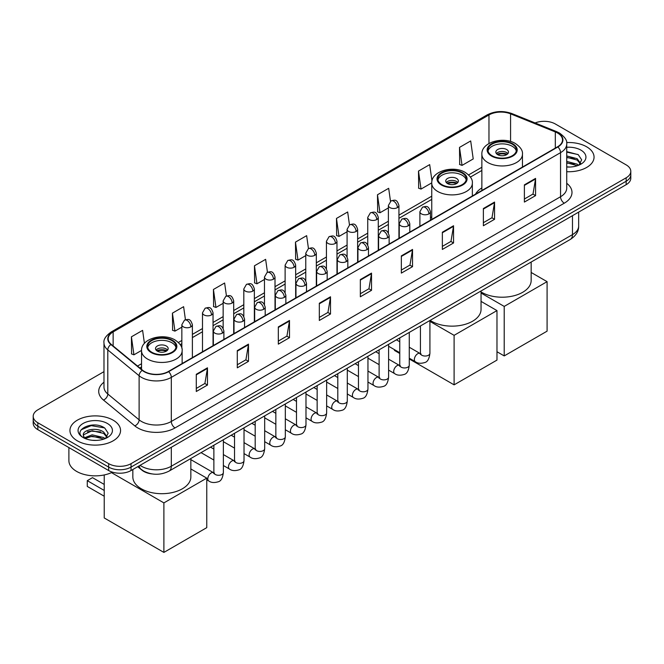 <?xml version="1.0" encoding="UTF-8"?>
<svg xmlns="http://www.w3.org/2000/svg" width="664" height="664" viewBox="0 0 664 664"><rect width="100%" height="100%" fill="white"/><g stroke="black" fill="none" stroke-linecap="round" stroke-linejoin="round"><path stroke-width="1" d="M431.749 216.862A27.946 16.135 0 0 0 430.446 217.717M481.865 187.929A27.946 16.135 0 0 0 475.507 194.17M151.956 473.913A15.82 9.13 180 0 1 141.955 470.178L137.714 466.684M103.982 371.649L37.831 409.837A15.82 9.13 0 0 0 33.2 416.295L33.2 423.184A15.82 9.13 0 0 0 37.831 429.641L108.672 470.544A15.82 9.13 0 0 0 131.04 470.544L626.169 184.683A15.82 9.13 0 0 0 630.8 178.226L630.8 174.781A15.82 9.13 0 0 1 626.169 181.239A15.82 9.13 0 0 0 630.8 174.781L630.8 171.337A15.82 9.13 0 0 0 626.169 164.88L555.328 123.977A15.82 9.13 0 0 0 535.101 122.948M33.2 416.295A15.82 9.13 0 0 0 37.831 422.752L108.672 463.655A15.82 9.13 0 0 0 131.04 463.655L131.04 467.099L626.169 181.239L131.04 467.099A15.82 9.13 0 0 1 108.672 467.099A15.82 9.13 0 0 0 131.04 467.099L131.04 470.544M37.831 422.752L37.831 426.197L108.672 467.099L37.831 426.197A15.82 9.13 0 0 1 33.2 419.739A15.82 9.13 0 0 0 37.831 426.197L37.831 429.641M586.644 146.794A25.307 14.608 0 0 0 566.624 142.569A25.307 14.608 0 0 1 586.644 146.794A25.307 14.608 0 0 1 594.056 157.127A25.307 14.608 0 0 0 586.644 146.794M113.146 420.171A25.307 14.608 0 0 0 85.565 417A25.307 14.608 0 0 0 69.944 430.504A25.307 14.608 0 0 0 77.356 440.838A25.307 14.608 0 0 0 104.937 444A25.307 14.608 0 0 0 120.557 430.504A25.307 14.608 0 0 0 113.146 420.171A25.307 14.608 0 0 0 85.565 417A25.307 14.608 0 0 0 69.944 430.504A25.307 14.608 0 0 0 77.356 440.838A25.307 14.608 0 0 0 104.937 444A25.307 14.608 0 0 0 120.557 430.504A25.307 14.608 0 0 0 113.146 420.171M557.569 133.024A16.874 9.744 180 0 1 562.508 139.905A16.874 9.744 180 0 1 557.569 146.794L168.324 371.525A16.874 9.744 180 0 1 142.577 370.221L111.253 344.392A16.874 9.744 180 0 1 108.199 338.806A16.874 9.744 180 0 1 113.137 331.917L488.97 114.938A16.874 9.744 180 0 1 510.574 113.843L555.311 131.928A16.874 9.744 180 0 1 557.569 133.024M557.86 132.85A17.297 9.985 0 0 0 555.552 131.729L510.824 113.644A17.297 9.985 0 0 0 488.671 114.764L112.838 331.743A17.297 9.985 0 0 0 110.905 344.533L142.229 370.363A17.297 9.985 0 0 0 168.623 371.691L557.86 146.968A17.297 9.985 0 0 0 557.86 132.85M196.287 374.28L196.287 391.494L207.475 385.037L207.475 367.823L196.287 374.28M196.287 388.44L204.902 383.468L207.425 368.396A4.216 2.432 -120 0 0 207.475 367.823M204.827 383.51L207.475 385.037M237.297 350.6L237.297 367.823L248.485 361.365L248.485 344.143L237.297 350.6M237.297 364.768L245.912 359.788L248.436 344.716A4.216 2.432 -120 0 0 248.485 344.143M245.838 359.838L248.485 361.365M278.316 326.92L278.316 344.143L289.496 337.685L289.496 320.463L278.316 326.92M278.316 341.088L286.923 336.117L289.454 321.036A4.216 2.432 -120 0 0 289.496 320.463M286.848 336.158L289.496 337.685M319.326 303.24L319.326 320.463L330.506 314.006L330.506 296.783L319.326 303.24M319.326 317.409L327.941 312.437L330.464 297.356A4.216 2.432 -120 0 0 330.506 296.783M327.867 312.478L330.506 314.006M524.386 184.858L524.386 202.072L535.566 195.614L535.566 178.4L524.386 184.858M524.386 199.017L533.001 194.046L535.524 178.965A4.216 2.432 -120 0 0 535.566 178.4M532.918 194.087L535.566 195.614M483.367 208.529L483.367 225.752L494.555 219.294L494.555 202.072L483.367 208.529M483.367 222.697L491.982 217.726L494.514 202.644A4.216 2.432 -120 0 0 494.555 202.072M491.908 217.767L494.555 219.294M442.357 232.209L442.357 249.432L453.545 242.974L453.545 225.752L442.357 232.209M442.357 246.377L450.972 241.406L453.495 226.324A4.216 2.432 -120 0 0 453.545 225.752M450.897 241.447L453.545 242.974M401.346 255.889L401.346 273.111L412.535 266.654L412.535 249.432L401.346 255.889M401.346 270.057L409.962 265.077L412.485 250.004A4.216 2.432 -120 0 0 412.535 249.432M409.887 265.127L412.535 266.654M360.336 279.569L360.336 296.783L371.525 290.326L371.525 273.111L360.336 279.569M360.336 293.729L368.952 288.757L371.475 273.684A4.216 2.432 -120 0 0 371.525 273.111M368.877 288.798L371.525 290.326M566.724 171.694A25.307 14.608 0 0 0 594.056 157.127A25.307 14.608 0 0 1 566.724 171.694M131.04 463.655L626.169 177.794A15.82 9.13 0 0 0 630.8 171.337M226.449 295.986L224.623 283.013L213.434 289.471L213.617 306.585M185.439 319.724L183.613 306.685L172.424 313.142L172.607 330.265M144.428 343.379L142.602 330.365L131.414 336.822L131.596 353.937M349.471 224.913L347.662 211.974L336.474 218.431L336.656 235.554M390.49 201.267L388.672 188.302L377.484 194.76L377.667 211.874M431.982 181.006L429.683 164.622L418.494 171.08L418.677 188.194M459.513 147.4L462.036 165.394L473.216 158.937L470.693 140.942L459.513 147.4L459.687 164.514M267.451 272.273L265.633 259.333L254.453 265.791L254.627 282.906M308.461 248.577L306.643 235.654L295.463 242.111L295.646 259.226M295.463 242.111L297.987 260.105L305.772 255.607M297.987 260.105L295.463 259.159M336.474 218.431L338.997 236.425L347.081 231.761M338.997 236.425L336.474 235.479M377.484 194.76L380.007 212.746L388.39 207.907M380.007 212.746L377.484 211.808M418.494 171.08L421.026 189.074L431.758 182.874M421.026 189.074L418.494 188.128M462.036 165.394L459.513 164.448M254.453 265.791L256.976 283.785L264.463 279.461M256.976 283.785L254.453 282.839M213.434 289.471L215.966 307.457L223.154 303.307M215.966 307.457L213.434 306.519M172.424 313.142L174.947 331.137L181.845 327.161M174.947 331.137L172.424 330.199M131.414 336.822L133.937 354.817L141.54 350.426M133.937 354.817L131.414 353.87M566.724 166.871L569.87 167.029M566.724 161.402L577.174 164.157L578.568 165.278M566.724 162.771L577.423 165.693M566.724 155.94L577.174 158.688L580.602 163.419M566.724 157.302L577.174 160.057L580.328 163.776M566.724 166.988A17.189 9.927 0 0 0 580.909 164.149A17.189 9.927 0 0 0 580.909 150.114A17.189 9.927 0 0 0 566.724 147.275M578.975 165.104L581.672 159.816L578.261 154.687L566.724 151.616M566.724 152.147L578.029 154.529M566.724 157.617L574.227 158.547M566.724 163.078L574.227 164.016M512.226 144.13A14.234 8.217 0 0 0 496.714 142.345A14.234 8.217 0 0 0 487.924 149.94A14.234 8.217 0 0 0 492.099 155.749A14.234 8.217 0 0 0 507.611 157.534A14.234 8.217 0 0 0 516.401 149.94A14.234 8.217 0 0 0 512.226 144.13M516.277 151.018A14.234 8.217 0 0 0 512.226 146.279A14.234 8.217 0 0 0 497.585 144.312A14.234 8.217 0 0 0 488.048 151.018M481.051 291.952A29 16.741 0 0 0 481.657 292.309A29 16.741 0 0 0 513.264 295.936A29 16.741 0 0 0 531.159 280.474L531.159 262.039M506.632 149.508A6.325 3.652 0 0 0 499.743 148.719A6.325 3.652 0 0 0 495.834 152.089A6.325 3.652 0 0 0 497.685 154.679A6.325 3.652 0 0 0 504.582 155.467A6.325 3.652 0 0 0 508.491 152.089A6.325 3.652 0 0 0 506.632 149.508M507.927 153.6A6.325 3.652 0 0 0 506.632 152.521A6.325 3.652 0 0 0 496.398 153.6M497.054 154.247A8.433 4.872 180 0 1 506.906 154.089L506.906 154.513M497.743 154.704A7.379 4.258 180 0 1 506.142 154.529L506.906 154.089M506.018 154.986L506.142 154.529M504.217 355.921L504.217 306.411L547.086 281.652L547.086 331.162L504.217 355.921L496.979 351.746M504.217 306.411L481.051 293.04M531.159 272.464L547.086 281.652M462.119 173.055A14.234 8.217 0 0 0 446.606 171.279A14.234 8.217 0 0 0 437.817 178.873A14.234 8.217 0 0 0 441.983 184.683A14.234 8.217 0 0 0 457.504 186.459A14.234 8.217 0 0 0 466.286 178.873A14.234 8.217 0 0 0 462.119 173.055M466.169 179.944A14.234 8.217 0 0 0 462.119 175.213A14.234 8.217 0 0 0 447.478 173.238A14.234 8.217 0 0 0 437.941 179.944M430.139 320.363A29 16.741 0 0 0 431.55 321.243A29 16.741 0 0 0 463.148 324.87A29 16.741 0 0 0 481.051 309.399L481.051 290.973M456.525 178.442A6.325 3.652 0 0 0 449.628 177.645A6.325 3.652 0 0 0 445.727 181.023A6.325 3.652 0 0 0 447.577 183.604A6.325 3.652 0 0 0 454.475 184.393A6.325 3.652 0 0 0 458.384 181.023A6.325 3.652 0 0 0 456.525 178.442M457.82 182.525A6.325 3.652 0 0 0 456.525 181.455A6.325 3.652 0 0 0 446.291 182.525M446.938 183.173A8.433 4.872 180 0 1 456.791 183.023L456.791 183.438M447.636 183.637A7.379 4.258 180 0 1 456.035 183.463L456.791 183.023M455.911 183.92L456.035 183.463M454.101 384.846L454.101 335.337L496.979 310.586L496.979 360.096L454.101 384.846L409.265 358.958M399.769 353.48L394.449 350.409L394.449 349.646M454.101 335.337L429.915 321.376M481.051 301.39L496.979 310.586M171.901 340.615A14.234 8.217 0 0 0 156.389 338.831A14.234 8.217 0 0 0 147.599 346.425A14.234 8.217 0 0 0 151.774 352.235A14.234 8.217 0 0 0 167.286 354.02A14.234 8.217 0 0 0 176.076 346.425A14.234 8.217 0 0 0 171.901 340.615M175.952 347.496A14.234 8.217 0 0 0 171.901 342.765A14.234 8.217 0 0 0 157.268 340.79A14.234 8.217 0 0 0 147.723 347.496M132.841 469.506L132.841 476.959A29 16.741 0 0 0 141.332 488.795A29 16.741 0 0 0 172.939 492.422A29 16.741 0 0 0 190.842 476.959L190.842 458.525M166.315 345.994A6.325 3.652 0 0 0 159.418 345.197A6.325 3.652 0 0 0 155.509 348.575A6.325 3.652 0 0 0 157.368 351.156A6.325 3.652 0 0 0 164.257 351.953A6.325 3.652 0 0 0 168.166 348.575A6.325 3.652 0 0 0 166.315 345.994M167.602 350.086A6.325 3.652 0 0 0 166.315 349.007A6.325 3.652 0 0 0 156.073 350.086M156.729 350.725A8.433 4.872 180 0 1 166.581 350.575L166.581 350.999M157.418 351.19A7.379 4.258 180 0 1 165.817 351.015L166.581 350.575M165.693 351.472L165.817 351.015M104.231 496.224L87.275 486.43L87.275 480.661L104.231 490.455M163.892 552.406L163.892 502.897L206.761 478.138L206.761 527.648L163.892 552.406L104.231 517.961L104.231 474.951M163.892 502.897L111.477 472.635M190.842 468.942L206.761 478.138M87.275 480.661L92.487 477.648L104.231 484.429M68.89 447.569L68.89 460.642A26.361 15.222 0 0 0 76.609 471.399A26.361 15.222 0 0 0 112.473 472.162M92.396 440.29L96.363 440.406M84.494 437.767L92.163 434.837L103.675 437.534L105.07 438.647M85.2 438.506L92.163 436.206L103.924 439.07M84.61 438.298L83.382 435.41A11.919 6.881 0 0 0 85.299 438.597M107.095 436.796L103.675 432.065C96.521 426.728 81.805 430.023 83.382 435.41L83.332 434.887M83.407 435.576L83.739 434.688L92.163 430.737L103.675 433.426L106.829 437.144M105.476 438.481L108.166 433.194L104.763 428.056C92.703 419.391 71.272 430.811 83.647 437.817L84.262 438.19M107.402 423.483A17.189 9.927 0 0 0 83.091 423.483A17.189 9.927 0 0 0 83.091 437.518A17.189 9.927 0 0 0 107.402 437.518A17.189 9.927 0 0 0 107.402 423.483M81.132 429.782L91.225 425.641L104.53 427.906M87.44 431.799L91.225 431.11L100.72 431.924M87.44 437.261L91.225 436.58L100.72 437.393M140.062 465.331A21.09 12.176 0 0 0 141.482 466.236A21.09 12.176 0 0 0 171.312 466.236L572.476 234.624A21.09 12.176 0 0 0 578.659 226.009C578.809 231.246 576.02 235.72 570.293 239.447L169.121 471.066A10.549 6.092 60 0 0 171.312 466.236L171.312 447.295M572.476 215.675L572.476 234.624A10.549 6.092 60 0 1 570.293 239.447M139.208 465.821A10.549 7.055 129.5 0 0 141.05 469.257L137.846 466.609M626.169 184.683L626.169 177.794M108.672 470.544L108.672 463.655M566.724 183.297A26.361 15.222 180 0 1 564.275 203.192L175.039 427.923A5.27 3.046 60 0 1 171.312 421.466L560.549 196.735A21.09 12.176 0 0 0 566.724 188.128L566.724 144.038A21.09 12.176 180 0 1 560.549 152.654A5.27 3.046 -120 0 0 557.86 146.968M175.039 427.923A26.361 15.222 180 0 1 137.755 427.923A26.361 15.222 180 0 1 134.8 425.89L103.476 400.06A26.361 15.222 180 0 1 103.982 382.198M141.482 421.466A21.09 12.176 0 0 0 171.312 421.466L171.312 377.376A21.09 12.176 180 0 1 139.116 375.749L107.792 349.92A21.09 12.176 180 0 1 103.982 342.939L103.982 387.021A21.09 12.176 0 0 0 107.792 394.009L139.116 419.839A21.09 12.176 0 0 0 141.482 421.466M566.724 144.038C567.429 140.743 565.006 137.075 559.453 133.016L556.681 131.671A5.27 2.473 112 0 0 555.552 131.729M556.681 131.671L511.952 113.585C503.212 110.498 494.921 110.946 487.077 114.93A5.27 3.046 60 0 1 488.671 114.764M112.838 331.743A5.27 3.046 -120 0 0 111.253 331.917C105.775 335.851 103.352 339.528 103.982 342.939M110.905 344.533A5.27 3.527 129.5 0 0 107.792 349.92L107.792 394.009A5.27 3.527 -50.5 0 1 103.476 400.06M511.952 113.585A5.27 2.473 112 0 0 510.824 113.644M142.229 370.363A5.27 3.527 129.5 0 0 139.116 375.749L139.116 419.839A5.27 3.527 -50.5 0 1 134.8 425.89M168.623 371.691A5.27 3.046 60 0 1 171.312 377.376L560.549 152.654L560.549 196.735A5.27 3.046 60 0 0 564.275 203.192M113.137 331.917L113.137 345.952M555.311 131.928L555.311 148.097M510.574 113.843L510.574 141.49M488.97 114.938L488.97 143.507M481.865 167.253L468.601 174.914M431.749 196.187L398.939 215.128M388.39 221.22L378.281 227.055M367.74 233.147L357.63 238.982M347.081 245.066L336.972 250.909M326.431 256.993L316.321 262.828M305.772 268.92L295.663 274.755M285.122 280.847L275.012 286.682M264.463 292.774L254.353 298.609M243.812 304.693L233.703 310.536M223.154 316.62L213.044 322.455M202.495 328.547L192.386 334.382M181.845 340.474L178.384 342.466M141.54 363.739L137.523 366.055M360.336 280.108L371.475 273.684M401.346 256.437L412.485 250.004M442.357 232.757L453.495 226.324M483.367 209.077L494.514 202.644M524.386 185.397L535.524 178.965M319.326 303.788L330.464 297.356M278.316 327.468L289.454 321.036M237.297 351.148L248.436 344.716M196.287 374.82L207.425 368.396M491.534 156.073A15.031 8.673 0 0 0 512.791 156.073A15.031 8.673 0 0 0 512.791 143.806A15.031 8.673 0 0 0 491.534 143.806A15.031 8.673 0 0 0 491.534 156.073M522.46 167.062L522.46 154.247A20.302 11.72 180 0 1 509.927 165.07A20.302 11.72 180 0 1 487.808 162.531A20.302 11.72 180 0 1 481.865 154.247L481.865 190.502M441.427 185.007A15.031 8.673 0 0 0 462.675 185.007A15.031 8.673 0 0 0 462.675 172.731A15.031 8.673 0 0 0 441.427 172.731A15.031 8.673 0 0 0 441.427 185.007M472.353 195.996L472.353 183.173A20.302 11.72 180 0 1 459.82 194.004A20.302 11.72 180 0 1 437.7 191.464A20.302 11.72 180 0 1 431.749 183.173L431.749 219.435M151.209 352.559A15.031 8.673 0 0 0 172.466 352.559A15.031 8.673 0 0 0 172.466 340.292A15.031 8.673 0 0 0 151.209 340.292A15.031 8.673 0 0 0 151.209 352.559M182.135 363.548L182.135 350.725A20.302 11.72 180 0 1 169.61 361.556A20.302 11.72 180 0 1 147.483 359.017A20.302 11.72 180 0 1 141.54 350.725L141.54 369.367M428.902 213.891A5.27 3.046 0 0 0 430.446 211.741C428.305 204.977 426.222 206.321 422.536 207.176A5.27 3.046 60 0 1 425.167 207.434A5.27 3.046 -120 0 1 428.902 213.891A5.27 3.046 0 0 1 421.441 213.891A5.27 3.046 0 0 1 419.897 211.741L422.536 207.176M409.265 358.195L415.34 361.706A4.748 2.739 -60 0 1 414.618 357.904A4.748 2.739 -60 0 1 417.714 353.721A4.748 2.739 -60 0 1 417.922 353.605A4.748 2.739 -60 0 1 420.088 353.489L409.265 347.239M420.702 353.97L420.271 354.319L420.428 353.289A4.748 2.739 -0 0 0 421.814 355.232A4.748 2.739 -0 0 0 428.313 355.348A4.748 2.739 -0 0 0 429.915 353.289C429.268 358.801 427.558 361.88 424.794 362.527C420.835 363.731 417.681 363.457 415.34 361.706M408.244 225.818A5.27 3.046 0 0 0 409.788 223.66C407.646 216.904 405.571 218.248 401.878 219.095A5.27 3.046 60 0 1 404.517 219.361A5.27 3.046 -120 0 1 408.244 225.818A5.27 3.046 0 0 1 400.79 225.818A5.27 3.046 0 0 1 399.247 223.66L401.878 219.095M388.606 370.122L394.69 373.633A4.748 2.739 -60 0 1 393.959 369.831A4.748 2.739 -60 0 1 397.064 365.648A4.748 2.739 -60 0 1 397.271 365.532A4.748 2.739 -60 0 1 399.429 365.416L388.606 359.166M400.043 365.889L399.62 366.246L399.769 365.217A4.748 2.739 -0 0 0 401.164 367.151A4.748 2.739 -0 0 0 407.654 367.275A4.748 2.739 -0 0 0 409.265 365.217C408.609 370.728 406.907 373.807 404.144 374.454C400.176 375.658 397.022 375.384 394.69 373.633M387.593 237.745A5.27 3.046 0 0 0 389.137 235.587C386.996 228.823 384.912 230.176 381.227 231.022A5.27 3.046 60 0 1 383.858 231.288A5.27 3.046 -120 0 1 387.593 237.745A5.27 3.046 0 0 1 380.132 237.745A5.27 3.046 0 0 1 378.588 235.587L381.227 231.022M367.956 382.049L374.031 385.56A4.748 2.739 -60 0 1 373.301 381.758A4.748 2.739 -60 0 1 376.405 377.575A4.748 2.739 -60 0 1 376.612 377.459A4.748 2.739 -60 0 1 378.779 377.335L367.956 371.085M379.385 377.816L378.961 378.165L379.119 377.144A4.748 2.739 -0 0 0 380.505 379.078A4.748 2.739 -0 0 0 386.996 379.194A4.748 2.739 -0 0 0 388.606 377.144C387.959 382.655 386.249 385.734 383.485 386.373C379.517 387.585 376.372 387.311 374.031 385.56M366.935 249.664A5.27 3.046 0 0 0 368.478 247.514C366.337 240.75 364.262 242.094 360.569 242.949A5.27 3.046 60 0 1 363.208 243.207A5.27 3.046 -120 0 1 366.935 249.664A5.27 3.046 0 0 1 359.481 249.664A5.27 3.046 0 0 1 357.938 247.514L360.569 242.949M347.297 393.968L353.381 397.479A4.748 2.739 -60 0 1 352.65 393.677A4.748 2.739 -60 0 1 355.746 389.494A4.748 2.739 -60 0 1 355.962 389.386A4.748 2.739 -60 0 1 358.12 389.262L347.297 383.012M358.734 389.743L358.311 390.092L358.46 389.071A4.748 2.739 -0 0 0 359.855 391.005A4.748 2.739 -0 0 0 366.345 391.121A4.748 2.739 -0 0 0 367.956 389.071C367.3 394.582 365.598 397.653 362.834 398.3C358.867 399.504 355.713 399.238 353.381 397.479M346.276 261.591A5.27 3.046 0 0 0 347.82 259.441C345.687 252.677 343.603 254.022 339.918 254.876A5.27 3.046 60 0 1 342.549 255.134A5.27 3.046 -120 0 1 346.276 261.591A5.27 3.046 0 0 1 338.823 261.591A5.27 3.046 0 0 1 337.279 259.441L339.918 254.876M326.638 405.895L332.722 409.406A4.748 2.739 -60 0 1 331.992 405.604A4.748 2.739 -60 0 1 335.096 401.421A4.748 2.739 -60 0 1 335.303 401.313A4.748 2.739 -60 0 1 337.47 401.189L326.638 394.939M338.076 401.67L337.652 402.019L337.802 400.99A4.748 2.739 -0 0 0 339.196 402.932A4.748 2.739 -0 0 0 345.687 403.048A4.748 2.739 -0 0 0 347.297 400.99C346.649 406.501 344.94 409.58 342.176 410.227C338.208 411.431 335.063 411.157 332.722 409.406M325.626 273.518A5.27 3.046 0 0 0 327.169 271.36C325.028 264.604 322.953 265.949 319.259 266.795A5.27 3.046 60 0 1 321.899 267.061A5.27 3.046 -120 0 1 325.626 273.518A5.27 3.046 0 0 1 318.164 273.518A5.27 3.046 0 0 1 316.62 271.36L319.259 266.795M305.988 417.822L312.063 421.333A4.748 2.739 -60 0 1 311.341 417.531A4.748 2.739 -60 0 1 314.437 413.348A4.748 2.739 -60 0 1 314.653 413.232A4.748 2.739 -60 0 1 316.811 413.116L305.988 406.866M317.425 413.589L317.002 413.946L317.151 412.917A4.748 2.739 -0 0 0 318.537 414.859A4.748 2.739 -0 0 0 325.036 414.975A4.748 2.739 -0 0 0 326.638 412.917C325.991 418.428 324.281 421.507 321.525 422.155C317.558 423.358 314.404 423.084 312.063 421.333M304.967 285.445A5.27 3.046 0 0 0 306.511 283.287C304.378 276.523 302.294 277.876 298.601 278.722A5.27 3.046 60 0 1 301.24 278.988A5.27 3.046 -120 0 1 304.967 285.445A5.27 3.046 0 0 1 297.513 285.445A5.27 3.046 0 0 1 295.97 283.287L298.601 278.722M285.329 429.749L291.413 433.26A4.748 2.739 -60 0 1 290.683 429.459A4.748 2.739 -60 0 1 293.787 425.275A4.748 2.739 -60 0 1 293.994 425.159A4.748 2.739 -60 0 1 296.161 425.035L285.329 418.785M296.767 425.516L296.343 425.865L296.493 424.844A4.748 2.739 -0 0 0 297.887 426.778A4.748 2.739 -0 0 0 304.378 426.894A4.748 2.739 -0 0 0 305.988 424.844C305.332 430.355 303.631 433.434 300.867 434.073C296.899 435.285 293.754 435.011 291.413 433.26M284.317 297.364A5.27 3.046 0 0 0 285.86 295.214C283.719 288.45 281.636 289.794 277.95 290.649A5.27 3.046 60 0 1 280.59 290.907A5.27 3.046 -120 0 1 284.317 297.364A5.27 3.046 0 0 1 276.855 297.364A5.27 3.046 0 0 1 275.311 295.214L277.95 290.649M264.679 441.676L270.754 445.179A4.748 2.739 -60 0 1 270.032 441.377A4.748 2.739 -60 0 1 273.128 437.202A4.748 2.739 -60 0 1 273.344 437.086A4.748 2.739 -60 0 1 275.502 436.962L264.679 430.712M276.116 437.443L275.684 437.792L275.842 436.771A4.748 2.739 -0 0 0 277.228 438.705A4.748 2.739 -0 0 0 283.727 438.821A4.748 2.739 -0 0 0 285.329 436.771C284.682 442.282 282.972 445.353 280.208 446C276.249 447.204 273.095 446.938 270.754 445.179M263.658 309.291A5.27 3.046 0 0 0 265.202 307.142C263.06 300.377 260.985 301.722 257.292 302.577A5.27 3.046 60 0 1 259.931 302.834A5.27 3.046 -120 0 1 263.658 309.291A5.27 3.046 0 0 1 256.204 309.291A5.27 3.046 0 0 1 254.661 307.142L257.292 302.577M244.02 453.595L250.104 457.106A4.748 2.739 -60 0 1 249.373 453.304A4.748 2.739 -60 0 1 252.478 449.121A4.748 2.739 -60 0 1 252.685 449.013A4.748 2.739 -60 0 1 254.843 448.889L244.02 442.639M255.457 449.37L255.034 449.719L255.183 448.69A4.748 2.739 -0 0 0 256.578 450.632A4.748 2.739 -0 0 0 263.068 450.748A4.748 2.739 -0 0 0 264.679 448.69C264.023 454.201 262.322 457.28 259.558 457.928C255.59 459.131 252.436 458.857 250.104 457.106M243.007 321.218A5.27 3.046 0 0 0 244.551 319.069C242.41 312.304 240.327 313.649 236.641 314.495A5.27 3.046 60 0 1 239.272 314.761A5.27 3.046 -120 0 1 243.007 321.218A5.27 3.046 0 0 1 235.546 321.218A5.27 3.046 0 0 1 234.002 319.069L236.641 314.495M223.37 465.522L229.445 469.033A4.748 2.739 -60 0 1 228.723 465.232A4.748 2.739 -60 0 1 231.819 461.048A4.748 2.739 -60 0 1 232.026 460.932A4.748 2.739 -60 0 1 234.193 460.816L223.37 454.566M234.799 461.289L234.375 461.646L234.533 460.617A4.748 2.739 -0 0 0 235.919 462.559A4.748 2.739 -0 0 0 242.418 462.675A4.748 2.739 -0 0 0 244.02 460.617C243.373 466.128 241.663 469.207 238.899 469.855C234.94 471.058 231.786 470.784 229.445 469.033M222.349 333.145A5.27 3.046 0 0 0 223.892 330.987C221.751 324.223 219.676 325.576 215.983 326.422A5.27 3.046 60 0 1 218.622 326.688A5.27 3.046 -120 0 1 222.349 333.145A5.27 3.046 0 0 1 214.895 333.145A5.27 3.046 0 0 1 213.351 330.987L215.983 326.422M206.761 479.79L208.795 480.96A4.748 2.739 -60 0 1 208.064 477.159A4.748 2.739 -60 0 1 211.16 472.976A4.748 2.739 -60 0 1 211.376 472.859A4.748 2.739 -60 0 1 213.534 472.735L190.842 459.637M214.148 473.216L213.725 473.565L213.874 472.544A4.748 2.739 -0 0 0 215.269 474.478A4.748 2.739 -0 0 0 221.759 474.602A4.748 2.739 -0 0 0 223.37 472.544C222.714 478.055 221.012 481.134 218.248 481.774C214.281 482.985 211.127 482.711 208.795 480.96M397.396 207.624A5.27 3.046 0 0 0 398.939 205.475C396.798 198.71 394.723 200.055 391.03 200.91A5.27 3.046 60 0 1 393.669 201.167A5.27 3.046 -120 0 1 397.396 207.624A5.27 3.046 0 0 1 389.942 207.624A5.27 3.046 0 0 1 388.39 205.475L391.03 200.91M376.737 219.552A5.27 3.046 0 0 0 378.281 217.402C376.148 210.637 374.064 211.982 370.379 212.837A5.27 3.046 60 0 1 373.01 213.094A5.27 3.046 -120 0 1 376.737 219.552A5.27 3.046 0 0 1 369.284 219.552A5.27 3.046 0 0 1 367.74 217.402L370.379 212.837M356.087 231.479A5.27 3.046 0 0 0 357.63 229.329C355.489 222.564 353.414 223.909 349.721 224.756A5.27 3.046 60 0 1 352.36 225.021A5.27 3.046 -120 0 1 356.087 231.479A5.27 3.046 0 0 1 348.625 231.479A5.27 3.046 0 0 1 347.081 229.329L349.721 224.756M335.428 243.406A5.27 3.046 0 0 0 336.972 241.248C334.839 234.483 332.755 235.836 329.062 236.683A5.27 3.046 60 0 1 331.701 236.948A5.27 3.046 -120 0 1 335.428 243.406A5.27 3.046 0 0 1 327.974 243.406A5.27 3.046 0 0 1 326.431 241.248L329.062 236.683M314.777 255.325A5.27 3.046 0 0 0 316.321 253.175C314.18 246.41 312.097 247.755 308.411 248.61A5.27 3.046 60 0 1 311.051 248.867A5.27 3.046 -120 0 1 314.777 255.325A5.27 3.046 0 0 1 307.316 255.325A5.27 3.046 0 0 1 305.772 253.175L308.411 248.61M294.119 267.252A5.27 3.046 0 0 0 295.663 265.102C293.521 258.337 291.446 259.682 287.753 260.537A5.27 3.046 60 0 1 290.392 260.794A5.27 3.046 -120 0 1 294.119 267.252A5.27 3.046 0 0 1 286.665 267.252A5.27 3.046 0 0 1 285.122 265.102L287.753 260.537M273.468 279.179A5.27 3.046 0 0 0 275.012 277.029C272.871 270.265 270.787 271.609 267.102 272.456A5.27 3.046 60 0 1 269.733 272.721A5.27 3.046 -120 0 1 273.468 279.179A5.27 3.046 0 0 1 266.007 279.179A5.27 3.046 0 0 1 264.463 277.029L267.102 272.456M252.81 291.106A5.27 3.046 0 0 0 254.353 288.948C252.212 282.183 250.137 283.536 246.444 284.383A5.27 3.046 60 0 1 249.083 284.648A5.27 3.046 -120 0 1 252.81 291.106A5.27 3.046 0 0 1 245.356 291.106A5.27 3.046 0 0 1 243.812 288.948L246.444 284.383M232.151 303.025A5.27 3.046 0 0 0 233.703 300.875C231.562 294.111 229.478 295.463 225.793 296.31A5.27 3.046 60 0 1 228.424 296.567A5.27 3.046 -120 0 1 232.151 303.025A5.27 3.046 0 0 1 224.698 303.025A5.27 3.046 0 0 1 223.154 300.875L225.793 296.31M211.501 314.952A5.27 3.046 0 0 0 213.044 312.802C210.903 306.038 208.828 307.382 205.135 308.237A5.27 3.046 60 0 1 207.774 308.494A5.27 3.046 -120 0 1 211.501 314.952A5.27 3.046 0 0 1 204.039 314.952A5.27 3.046 0 0 1 202.495 312.802L205.135 308.237M190.842 326.879A5.27 3.046 0 0 0 192.386 324.729C190.253 317.965 188.169 319.309 184.476 320.156A5.27 3.046 60 0 1 187.115 320.421A5.27 3.046 -120 0 1 190.842 326.879A5.27 3.046 0 0 1 183.388 326.879A5.27 3.046 0 0 1 181.845 324.729L184.476 320.156M169.121 471.066C160.638 475.324 152.156 475.324 143.665 471.066L141.05 469.257M578.659 226.009L578.659 212.115M487.077 114.93L111.253 331.917M481.865 170.465L470.419 177.072M431.749 199.399L398.939 218.34M388.39 224.432L378.281 230.267M367.74 236.351L357.63 242.194M347.081 248.278L336.972 254.113M326.431 260.205L316.321 266.04M305.772 272.132L295.663 277.967M285.122 284.051L275.012 289.894M264.463 295.978L254.353 301.813M243.812 307.905L233.703 313.74M223.154 319.832L213.044 325.667M202.495 331.759L192.386 337.594M181.845 343.678L180.21 344.624M141.54 366.951L139.813 367.947M522.46 154.247C522.908 150.67 520.559 147.101 515.422 143.54C503.453 136.137 481.159 142.079 481.865 154.247M472.353 183.173C472.801 179.604 470.452 176.035 465.315 172.474C453.346 165.07 431.052 171.005 431.749 183.173M182.135 350.725C182.583 347.156 180.234 343.587 175.097 340.026C163.137 332.623 140.834 338.565 141.54 350.725M421.051 353.87L420.088 353.489M429.915 320.496L429.915 353.289M430.446 220.191L430.446 211.741M399.769 352.717L388.606 346.268M420.428 325.974L420.428 353.289M419.897 226.275L419.897 211.741M399.769 341.761L396.433 339.827M400.392 365.789L399.429 365.416M409.265 332.423L409.265 365.217M409.788 232.118L409.788 223.66M379.119 364.644L367.956 358.195M399.769 337.901L399.769 365.217M399.247 238.202L399.247 223.66M379.119 353.68L375.774 351.754M379.742 377.716L378.779 377.335M388.606 344.342L388.606 377.144M389.137 244.037L389.137 235.587M358.46 376.571L347.297 370.122M379.119 349.828L379.119 377.144M378.588 250.129L378.588 235.587M358.46 365.607L355.115 363.681M359.083 389.643L358.12 389.262M367.956 356.269L367.956 389.071M368.478 255.964L368.478 247.514M337.802 388.49L326.638 382.049M358.46 361.747L358.46 389.071M357.938 262.056L357.938 247.514M337.802 377.534L334.465 375.608M338.433 401.571L337.47 401.189M347.297 368.196L347.297 400.99M347.82 267.891L347.82 259.441M317.151 400.417L305.988 393.968M337.802 373.674L337.802 400.99M337.279 273.975L337.279 259.441M317.151 389.461L313.806 387.527M317.774 413.498L316.811 413.116M326.638 380.123L326.638 412.917M327.169 279.818L327.169 271.36M296.493 412.344L285.329 405.895M317.151 385.601L317.151 412.917M316.62 285.902L316.62 271.36M296.493 401.38L293.156 399.454M297.123 425.416L296.161 425.035M305.988 392.042L305.988 424.844M306.511 291.737L306.511 283.287M275.842 424.271L264.679 417.822M296.493 397.528L296.493 424.844M295.97 297.829L295.97 283.287M275.842 413.307L272.497 411.381M276.465 437.344L275.502 436.962M285.329 403.969L285.329 436.771M285.86 303.664L285.86 295.214M255.183 436.19L244.02 429.749M275.842 409.447L275.842 436.771M275.311 309.756L275.311 295.214M255.183 425.234L251.847 423.308M255.814 449.271L254.843 448.889M264.679 415.896L264.679 448.69M265.202 315.591L265.202 307.142M234.533 448.117L223.37 441.676M255.183 421.374L255.183 448.69M254.661 321.675L254.661 307.142M234.533 437.161L231.188 435.227M235.156 461.198L234.193 460.816M244.02 427.824L244.02 460.617M244.551 327.518L244.551 319.069M213.874 460.044L201.043 452.632M234.533 433.301L234.533 460.617M234.002 333.602L234.002 319.069M213.874 449.088L210.538 447.154M214.497 473.117L213.534 472.735M223.37 439.742L223.37 472.544M223.892 339.437L223.892 330.987M213.874 445.229L213.874 472.544M213.351 345.529L213.351 330.987M398.939 238.376L398.939 205.475M388.39 232.898L388.39 205.475M378.281 250.303L378.281 217.402M367.74 244.817L367.74 217.402M357.63 262.23L357.63 229.329M347.081 256.744L347.081 229.329M336.972 274.157L336.972 241.248M326.431 268.671L326.431 241.248M316.321 286.076L316.321 253.175M305.772 280.598L305.772 253.175M295.663 298.003L295.663 265.102M285.122 292.525L285.122 265.102M275.012 309.93L275.012 277.029M264.463 304.444L264.463 277.029M254.353 321.857L254.353 288.948M243.812 316.371L243.812 288.948M233.703 333.776L233.703 300.875M223.154 328.298L223.154 300.875M213.044 345.703L213.044 312.802M202.495 351.796L202.495 312.802M192.386 357.63L192.386 324.729M181.845 348.276L181.845 324.729"/></g></svg>
